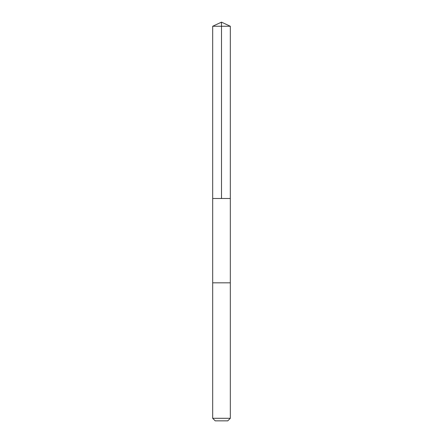 <?xml version="1.0" encoding="UTF-8"?>
<svg xmlns="http://www.w3.org/2000/svg" width="443" height="443" viewBox="0 0 443 443"><rect width="100%" height="100%" fill="white"/><g stroke="black" fill="none" stroke-linecap="round" stroke-linejoin="round"><path stroke-width="0.66" d="M216.954 198.497L230.316 198.497L230.316 26.264L212.684 26.264L212.684 198.497L230.316 198.497L230.316 282.839L212.684 282.839L212.684 198.497L216.954 198.497M230.316 282.839L212.684 282.839L212.684 418.303L230.316 418.303L230.316 282.839M230.316 418.303L227.774 420.85L215.226 420.85L212.684 418.303M221.5 198.497L221.5 22.15L212.684 26.264M221.5 22.15L230.316 26.264"/></g></svg>
